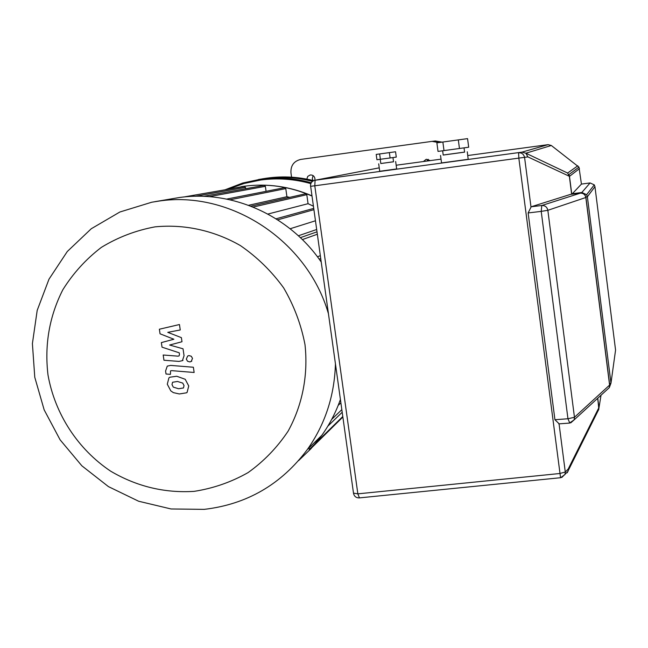 <?xml version="1.0" encoding="UTF-8"?>
<svg xmlns="http://www.w3.org/2000/svg" width="648" height="648" viewBox="0 0 648 648"><rect width="100%" height="100%" fill="white"/><g stroke="black" fill="none" stroke-linecap="round" stroke-linejoin="round"><path stroke-width="0.97" d="M311.891 195.98C289.988 186.478 267.454 183.222 244.28 186.227L231.206 188.73M328.309 313.284C307.16 240.392 230.161 190.083 158.687 201.115L151.721 202.233L119.872 212.009L91.279 228.736L67.287 251.513L48.989 279.183L37.195 310.376L32.4 343.594L34.773 377.274L44.161 409.852L60.102 439.822L81.867 465.815L108.443 486.616L138.632 501.236L171.04 508.964L204.161 509.369C246.92 504.371 281.345 484.38 307.444 449.396C325.126 424.246 334.449 395.815 335.429 364.111M154.759 201.698L179.383 197.519C232.3 189.888 289.591 215.59 321.116 261.905M340.386 399.541C335.834 412.42 329.646 424.335 321.837 435.302L310.927 448.756L298.509 460.696M194.117 491.362C164.552 493.209 136.76 486.502 110.743 471.226C77.873 449.299 54.853 413.951 47.976 374.844C44.429 344.728 49.37 316.378 62.807 289.802C73.111 273.302 85.949 259.168 101.331 247.398C117.871 237.29 135.764 230.445 154.994 226.865C184.283 223.973 214.059 230.461 240.416 245.592C257.183 257.143 271.593 271.237 283.654 287.89C294.03 305.654 301.15 324.583 305.006 344.679C308.327 375.071 302.397 405.186 288.125 431.131C277.206 447.501 263.858 461.327 248.071 472.603C231.223 482.144 213.241 488.398 194.117 491.362M312.547 181.31C295.731 176.993 278.891 176.199 262.003 178.913M311.243 182.785C294.548 178.111 277.733 176.896 260.804 179.156L242.789 183.011L225.059 189.799M258.512 179.488L265.072 178.459C280.94 176.337 296.744 177.309 312.474 181.367M228.023 189.281L244.013 183.489L260.731 180.006C277.546 177.771 294.249 178.97 310.838 183.611M262.991 178.759L263.679 178.646C280.357 175.843 297.019 176.507 313.681 180.63M320.242 255.644L317.455 256.835M340.856 402.878L338.199 405.356M342.768 416.518L309.315 449.445L309.08 447.784M248.54 205.294L286.918 196.717L289.656 197.373M267.891 214.051L308.059 203.691L313.308 206.145M316.589 229.538L298.355 235.783M290.126 228.752L315.365 220.806M183.927 196.976L244.264 186.454L245.503 187.369L245.697 188.73M203.561 196.344L264.109 185.401L265.364 186.324L266.069 191.322M226.695 199.09L284.496 187.693L285.776 188.609L286.918 196.717M250.873 206.177L305.467 193.784L306.796 194.692L308.059 203.691M183.465 387.958L184.032 385.584L182.744 383.098L177.495 381.47L172.562 382.255L171.995 384.588L173.283 387.115L178.565 388.743L183.465 387.958M185.215 379.283L176.718 376.245L169.76 377.233L168.901 377.946L167.289 384.199L170.829 390.914L173.364 392.631L179.342 393.96L186.503 392.818L187.126 392.267L188.746 385.973L185.215 379.283M193.371 367.238L170.659 365.407L167.273 366.12L165.572 371.029L166.018 374.001L170.44 374.366L170.546 370.859L171.752 370.656L194.141 372.479L193.371 367.238M186.324 359.114L187.556 361.252L189.888 361.932L191.201 361.446L192.513 358.385L191.273 356.246L188.949 355.574L187.669 356.027L186.324 359.114M160.048 333.809L173.875 339.236L161.352 342.598L162.032 347.174L179.237 352.812L179.48 354.44L179.059 355.954L177.86 356.149L163.183 355.007L163.96 360.239L178.978 361.406L182.388 360.661L184.064 355.736L183.028 348.786L169.63 345.036L181.991 341.739L181.383 337.64L167.759 332.343L180.249 329.962L179.456 324.535L159.368 329.225L160.048 333.809M306.82 179.115L307.735 176.426L310.141 174.992C312.709 174.806 314.304 175.989 314.944 178.548L314.831 180.274M313.065 175.584L312.296 178.629L313.024 180.468M423.395 161.538L426.271 159.254L430.296 160.599M428.231 159.303L426.902 161.06M291.56 177.179L290.944 172.781C290.628 165.54 293.909 161.085 300.794 159.408L432.078 141.369L438.728 142.584M442.041 142.123L435.375 140.981M393.53 161.765L380.805 163.507M396.568 168.95L379.704 171.274L378.691 163.831M464.592 152.094L443.208 155.018M467.273 151.786L468.188 159.311L441.539 162.923L440.543 155.439M393.458 161.806L380.894 163.523M464.592 152.142L443.208 155.066L442.649 150.822M395.555 151.77L396.276 157.1L390.096 157.974L376.925 159.732L376.204 154.418L395.555 151.77L376.204 154.418M390.096 157.974L389.367 152.62M380.376 159.303L379.647 153.957M468.69 147.226L438.024 151.405L436.882 142.844L467.556 138.632L468.69 147.226M459.464 148.538L458.322 139.887M444.01 150.644L442.859 142.001M580.438 193.144L580.341 193.153C583.33 193.096 585.16 194.546 585.832 197.502L585.824 197.413M559.192 423.849L554.931 419.726L528.136 212.949L531.19 206.777L570.637 194.343L580.357 193.153M571.909 194.181L581.434 184.081L590.085 182.947L581.823 192.488L581.799 193.169M570.637 194.343L580.341 193.153L541.809 205.497L541.218 211.378L547.844 210.308C547.098 207.036 545.081 205.432 541.809 205.497L531.19 206.777M570.734 422.869L574.144 419.872L574.46 417.272L567.956 418.754L569.778 423.063M567.211 472.773L568.183 470.707L568.215 468.998L565.283 472.019L559.734 473.518L357.85 493.849L353.614 493.152M359.438 497.883L357.85 493.849L314.782 185.79L527.877 156.889L525.884 153.212L521.907 152.159L314.685 180.306C311.753 181.221 310.368 183.222 310.53 186.3L314.782 185.79L315.114 180.225L379.234 167.856M525.884 153.212L551.318 145.492L578.972 167.127L581.434 184.081L590.085 182.947L594.289 184.874L594.953 186.681L615.568 350.074L610.975 383.154L609.541 383.827M319.181 259.168L320.647 258.528M300.364 237.662L316.913 231.871M245.503 187.369L195.259 196.279M209.118 196.66L265.364 186.324M229.983 199.795L285.776 188.609M253.117 207.068L306.796 194.692M277.684 219.842L313.81 209.709M341.812 409.666L331.695 419.361M609.687 385.009L574.46 417.272L547.844 210.308L585.832 197.502L609.614 385.244L609.322 387.609L606.39 390.299M585.881 197.097L587.388 196.757L586.626 194.692L581.823 192.488L571.949 193.768M590.093 182.947L594.289 184.874L586.626 194.692L587.38 196.765L610.975 383.154L609.476 387.212L610.975 383.13L587.388 196.757L594.953 186.681M528.136 212.949L541.218 211.378L567.956 418.754L554.931 419.726M579.482 168.658L569.495 176.337L571.771 194.206L569.495 176.345L567.608 173.048L525.941 153.236M310.643 186.268L353.533 493.428C354.245 496.36 356.108 497.858 359.13 497.915L560.561 477.722L518.862 158.371L518.578 152.766C521.834 152.669 523.843 154.256 524.588 157.529L530.979 206.923M560.682 477.714L565.032 474.433L565.283 472.019L559.062 423.897M527.877 156.889L569.495 176.345L568.92 174.571L578.972 167.127L551.318 145.492L548.111 144.65L467.767 155.528L548.111 144.65L551.31 145.5M396.163 165.224L441.037 159.149L396.163 165.224M601.02 395.223L598.639 409.925M568.183 470.707L598.825 409.253L597.748 398.228L598.938 407.568L597.934 411.124M561.784 477.463L568.004 471.355M577.83 165.799L567.608 173.048L569.381 176.377L571.649 194.214M548.111 144.65L521.907 152.159M597.642 398.318L598.841 407.73L568.215 468.998M567.251 472.667L567.802 471.566M241.583 186.624L244.304 186.227M321.837 435.302L307.444 449.396M340.556 400.715L339.674 401.525M302.365 239.59L317.253 234.268M309.104 450.32L342.841 417.045M342.176 412.274L327.864 426.141M313.632 208.421L276.056 218.805M244.353 186.219C267.559 183.23 290.061 186.422 311.858 195.793M187.094 392.461L186.503 392.818M191.792 361.13L191.201 361.446M182.987 360.353L182.388 360.661M435.561 140.956L432.078 141.369M396.673 168.95L395.661 161.514M393.539 161.798L392.963 157.569M464.6 152.15L464.033 147.89M380.805 163.539L380.23 159.319M558.803 423.873L569.446 423.087L574.144 419.872L609.322 387.609L609.703 385.123L585.938 197.462C585.282 194.522 583.443 193.08 580.414 193.144M314.977 180.249L379.234 167.848"/></g></svg>
